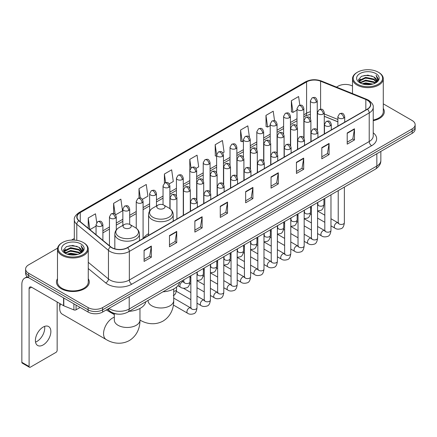 <?xml version="1.0" encoding="UTF-8"?>
<svg xmlns="http://www.w3.org/2000/svg" width="437" height="437" viewBox="0 0 437 437"><rect width="100%" height="100%" fill="white"/><g stroke="black" fill="none" stroke-linecap="round" stroke-linejoin="round"><path stroke-width="0.66" d="M148.585 233.702A18.125 10.466 0 0 0 143.587 238.28M337.872 121.83L324.276 116.335M117.985 314.121A10.259 5.921 180 0 1 110.299 311.608L107.453 309.265M57.569 248.15L28.623 264.866A10.259 5.921 0 0 0 25.614 269.055L25.614 273.524A10.259 5.921 0 0 0 28.623 277.708L88.11 312.056A10.259 5.921 0 0 0 102.619 312.056L412.146 133.351A10.259 5.921 0 0 0 415.15 129.161L415.15 126.927A10.259 5.921 0 0 1 412.146 131.116A10.259 5.921 0 0 0 415.15 126.927L415.15 124.692A10.259 5.921 0 0 0 412.146 120.508L383.282 103.842M25.614 269.055A10.259 5.921 0 0 0 28.623 273.24L88.11 307.588A10.259 5.921 0 0 0 102.619 307.588L102.619 309.822L412.146 131.116L102.619 309.822A10.259 5.921 0 0 1 88.11 309.822A10.259 5.921 0 0 0 102.619 309.822L102.619 312.056M28.623 273.24L28.623 275.474L88.11 309.822L28.623 275.474A10.259 5.921 0 0 1 25.614 271.29A10.259 5.921 0 0 0 28.623 275.474L28.623 277.708M57.482 278.74A16.415 9.477 0 0 0 56.46 282.04A16.415 9.477 0 0 0 61.267 288.737A16.415 9.477 0 0 0 79.157 290.791A16.415 9.477 0 0 0 89.29 282.04A16.415 9.477 0 0 0 88.263 278.74A16.415 9.477 0 0 1 89.29 282.04A16.415 9.477 0 0 1 79.157 290.791A16.415 9.477 0 0 1 61.267 288.737A16.415 9.477 0 0 1 56.46 282.04A16.415 9.477 0 0 1 57.482 278.74M367.288 100.193A10.941 6.32 180 0 1 370.494 104.662A10.941 6.32 180 0 1 367.288 109.124L127.402 247.621A10.941 6.32 180 0 1 110.703 246.779L79.031 220.669A10.941 6.32 180 0 1 77.054 217.042A10.941 6.32 180 0 1 80.261 212.573L306.583 81.905A10.941 6.32 180 0 1 320.6 81.2L365.829 99.483A10.941 6.32 180 0 1 367.288 100.193M367.479 100.078A11.215 6.479 0 0 0 365.982 99.352L320.753 81.069A11.215 6.479 0 0 0 306.392 81.795L80.064 212.464A11.215 6.479 0 0 0 78.807 220.756L110.479 246.872A11.215 6.479 0 0 0 127.599 247.735L367.479 109.239A11.215 6.479 0 0 0 367.479 100.078M144.09 250.248L144.09 261.419L151.344 257.229L151.344 246.058L144.09 250.248M144.09 259.436L149.678 256.208L151.317 246.43A2.737 1.579 -120 0 0 151.344 246.058M149.629 256.235L151.344 257.229M169.48 235.587L169.48 246.758L176.734 242.568L176.734 231.402L169.48 235.587M169.48 244.775L175.068 241.552L176.706 231.768A2.737 1.579 -120 0 0 176.734 231.402M175.018 241.579L176.734 242.568M194.869 220.931L194.869 232.096L202.123 227.912L202.123 216.741L194.869 220.931M194.869 230.119L200.457 226.89L202.096 217.113A2.737 1.579 -120 0 0 202.123 216.741M200.408 226.918L202.123 227.912M220.264 206.269L220.264 217.44L227.519 213.251L227.519 202.08L220.264 206.269M220.264 215.457L225.847 212.229L227.486 202.451A2.737 1.579 -120 0 0 227.519 202.08M225.798 212.262L227.519 213.251M347.218 132.974L347.218 144.144L354.473 139.955L354.473 128.784L347.218 132.974M347.218 142.162L352.806 138.933L354.44 129.155A2.737 1.579 -120 0 0 354.473 128.784M352.757 138.961L354.473 139.955M321.823 147.635L321.823 158.8L329.083 154.611L329.083 143.445L321.823 147.635M321.823 156.817L327.411 153.595L329.05 143.817A2.737 1.579 -120 0 0 329.083 143.445M327.362 153.622L329.083 154.611M296.433 162.291L296.433 173.462L303.688 169.272L303.688 158.101L296.433 162.291M296.433 171.479L302.022 168.256L303.66 158.473A2.737 1.579 -120 0 0 303.688 158.101M301.972 168.283L303.688 169.272M271.044 176.952L271.044 188.118L278.298 183.933L278.298 172.762L271.044 176.952M271.044 186.14L276.632 182.912L278.271 173.134A2.737 1.579 -120 0 0 278.298 172.762M276.583 182.939L278.298 183.933M245.654 191.608L245.654 202.779L252.908 198.589L252.908 187.424L245.654 191.608M245.654 200.796L251.242 197.573L252.876 187.795A2.737 1.579 -120 0 0 252.908 187.424M251.193 197.6L252.908 198.589M373.231 120.672A16.415 9.477 0 0 0 384.309 111.708A16.415 9.477 0 0 0 383.282 108.414A16.415 9.477 0 0 1 384.309 111.708A16.415 9.477 0 0 1 373.231 120.672M102.619 307.588L412.146 128.882A10.259 5.921 0 0 0 415.15 124.692M352.501 86.073A10.259 5.921 0 0 0 338.151 86.16L336.512 87.105M74.317 238.482L71.559 240.071M142.413 199.332L147.903 196.158L146.264 184.49L139.01 188.68L139.01 198.01M115.619 214.802L122.513 210.82L120.874 199.152L113.62 203.336L113.62 213.502M96.714 222.559L95.485 213.808L88.23 217.997L88.23 228.251M222.794 152.923L224.077 152.18L222.438 140.512L215.184 144.702L215.299 155.801M249.429 137.262L247.828 125.851L240.574 130.04L240.694 141.146M274.556 120.732L273.218 111.195L265.964 115.384L266.084 126.484M299.826 105.186L298.613 96.533L291.359 100.723L291.474 111.823M169.206 183.862L173.292 181.502L171.659 169.829L164.399 174.019L164.399 183.169M196 168.392L198.688 166.841L197.049 155.173L189.795 159.358L189.833 170.506M189.833 188.216L189.795 170.419M189.795 159.358L190.985 167.868M216.626 156.299L215.184 155.758M215.184 144.702L216.626 154.966A3.42 1.972 0 0 0 217.626 156.359A3.42 1.972 0 0 0 222.46 156.359A3.42 1.972 0 0 0 223.465 154.96C222.078 150.574 220.729 151.448 218.336 152A3.42 1.972 60 0 1 220.046 152.169A3.42 1.972 -120 0 1 222.46 156.359M240.574 130.04L242.213 141.714L243.42 141.014M242.213 141.714L240.574 141.102M265.964 115.384L267.602 127.052L270.213 125.545M267.602 127.052L265.964 126.44M291.359 100.723L292.992 112.391L297.007 110.075M292.992 112.391L291.359 111.779M164.399 174.019L165.607 182.59M139.01 188.68L140.321 198.01M113.62 203.336L115.16 214.294M89.913 229.638L96.053 226.093M88.23 217.997L89.858 229.589M357.493 84.204A14.705 8.489 0 0 0 378.289 84.204A14.705 8.489 0 0 0 378.289 72.198L378.775 72.476A15.388 8.887 0 0 1 383.282 78.764A15.388 8.887 0 0 1 373.782 86.968A15.388 8.887 0 0 1 357.013 85.046A15.388 8.887 0 0 1 352.501 78.764A15.388 8.887 0 0 1 357.013 72.476L357.493 72.198A14.705 8.489 0 0 0 357.493 84.204M373.231 120.044A15.388 8.887 0 0 0 383.282 111.708L383.282 78.764M362.131 83.806L365.682 82.893L372.876 84.051M363.147 84.112L365.682 83.593L371.821 84.308M359.93 82.653L365.682 80.102L373.935 81.845L375.268 82.948M360.274 82.954L365.682 80.801L373.935 82.544L374.897 83.281M359.443 82.189L359.635 80.337L365.682 77.311L373.935 79.053L376.197 81.621M359.367 81.85L359.635 81.036L365.682 78.01L373.935 79.752L376.038 81.954M374.809 83.352A8.549 4.938 0 0 0 376.443 80.452A8.549 4.938 0 0 0 373.935 76.961L376.437 80.621M375.875 73.596A11.286 6.517 0 0 0 359.935 73.58A11.286 6.517 0 0 0 359.864 82.779A11.286 6.517 0 0 0 359.913 82.811A11.286 6.517 0 0 0 375.924 82.779A11.286 6.517 0 0 0 375.875 73.596M373.935 76.961L367.796 75.126L361.481 76.289L358.553 79.594L360.498 83.123M375.509 83.008L378.24 79.55L378.295 78.928L376.071 75.224L377.47 79.376L374.902 83.309M378.775 72.476L378.289 72.198A14.705 8.489 0 0 0 357.493 72.198M376.071 75.224L378.289 79.07M361.333 76.36L365.201 75.404L372.127 76.027M358.668 80.856L359.93 79.862M362.705 78.682L365.201 78.201L371.882 78.747M362.705 81.473L365.201 80.992L371.882 81.539M363.218 84.133L365.201 83.784L371.811 84.314M358.597 80.577L360.667 79.108M359.695 82.456L360.667 81.899M157.992 208.433A4.102 2.371 0 0 0 163.799 208.433A4.102 2.371 0 0 0 163.799 205.084L168.895 208.023A11.307 6.528 0 0 1 168.895 217.26A11.307 6.528 0 0 1 152.901 217.26A11.307 6.528 0 0 1 152.901 208.023C150.115 209.678 148.673 211.874 148.585 214.616A12.312 7.107 0 0 0 152.191 219.642A12.312 7.107 0 0 0 165.607 221.182A12.312 7.107 0 0 0 173.205 214.616C173.118 211.874 171.675 209.678 168.895 208.023L163.799 205.084A4.102 2.371 0 0 0 157.992 205.084A4.102 2.371 0 0 0 157.992 208.433M162.935 291.829A18.807 10.859 0 0 0 179.596 282.215M60.404 303.879A12.826 7.402 120 0 0 59.694 308.358L59.694 305.561A9.406 5.43 -60 0 1 59.896 303.584M59.694 308.358A12.826 7.402 120 0 0 62.349 314.225L106.218 339.554A12.826 7.402 -60 0 1 104.252 329.274A12.826 7.402 -60 0 1 112.631 317.978A12.826 7.402 -60 0 1 114.314 317.186M124.234 227.923A4.102 2.371 0 0 0 130.04 227.923A4.102 2.371 0 0 0 130.04 224.574L135.137 227.513A11.307 6.528 0 0 1 135.137 236.75A11.307 6.528 0 0 1 119.143 236.75A11.307 6.528 0 0 1 119.143 227.513C116.357 229.168 114.915 231.364 114.827 234.106A12.312 7.107 0 0 0 118.432 239.132A12.312 7.107 0 0 0 131.848 240.672A12.312 7.107 0 0 0 139.447 234.106C139.359 231.364 137.923 229.168 135.137 227.513L130.04 224.574A4.102 2.371 0 0 0 124.234 224.574A4.102 2.371 0 0 0 124.234 227.923M129.177 311.319A18.807 10.859 0 0 0 145.838 301.699M44.59 326.395A10.941 6.32 -60 0 1 36.992 341.406A10.941 6.32 -60 0 1 35.534 342.089M43.132 344.946A10.941 6.32 120 0 0 50.277 335.305A10.941 6.32 120 0 0 48.6 326.537A10.941 6.32 120 0 0 43.132 327.078A10.941 6.32 120 0 0 35.981 336.719A10.941 6.32 120 0 0 37.658 345.492A10.941 6.32 120 0 0 43.132 344.946M76.076 305.108L76.076 309.784L80.129 307.446M28.503 277.642A13.678 7.899 -120 0 0 24.685 278.151A13.678 7.899 -120 0 0 21.85 284.411L21.85 362.317L29.104 366.506L29.104 288.6A3.42 1.972 60 0 1 29.814 287.033A3.42 1.972 60 0 1 31.524 287.202L63.578 305.709L63.578 297.892M29.104 366.506A1.71 0.989 120 0 0 29.459 367.288L22.205 363.098A1.71 0.989 -60 0 1 21.85 362.317M29.459 367.288A1.71 0.989 120 0 0 30.311 367.2L55.947 352.402A1.71 0.989 120 0 0 57.154 350.31L57.154 302M76.076 309.784A1.71 0.989 180 0 1 73.886 309.899L63.807 305.824A1.71 0.989 180 0 1 63.578 305.709M62.475 254.536A14.705 8.489 0 0 0 83.27 254.536A14.705 8.489 0 0 0 83.27 242.53A14.705 8.489 0 0 0 83.27 242.524L83.757 242.808A15.388 8.887 0 0 1 88.263 249.09A15.388 8.887 0 0 1 78.764 257.295A15.388 8.887 0 0 1 61.994 255.372A15.388 8.887 0 0 1 57.482 249.09A15.388 8.887 0 0 1 61.994 242.808L62.475 242.53A14.705 8.489 0 0 0 62.475 254.536M57.482 249.09L57.482 282.04A15.388 8.887 0 0 0 61.994 288.322A15.388 8.887 0 0 0 78.764 290.244A15.388 8.887 0 0 0 88.263 282.04L88.263 249.09M67.112 254.132L70.663 253.225L77.857 254.378M68.128 254.443L70.663 253.919L76.803 254.64L70.182 254.11L68.199 254.46M64.911 252.985L70.663 250.434L78.917 252.176L80.25 253.274M65.255 253.285L70.663 251.128L78.917 252.87L79.878 253.607M64.425 252.515L64.616 250.663L70.663 247.637L78.917 249.38L81.178 251.947M64.348 252.176L64.616 251.362L70.663 248.336L78.917 250.079L81.02 252.28M79.791 253.678A8.549 4.938 0 0 0 81.424 250.778A8.549 4.938 0 0 0 78.917 247.287L81.419 250.947M80.856 243.922A11.286 6.517 0 0 0 64.916 243.906A11.286 6.517 0 0 0 64.845 253.11A11.286 6.517 0 0 0 64.894 253.138A11.286 6.517 0 0 0 80.905 253.11A11.286 6.517 0 0 0 80.856 243.922M78.917 247.287L72.777 245.452L66.462 246.615L63.54 249.92L65.479 253.449M80.495 253.334L83.221 249.877L83.276 249.259L81.053 245.55L82.451 249.702L79.884 253.635M83.757 242.808L83.27 242.53A14.705 8.489 0 0 0 62.475 242.53M81.053 245.55L83.27 249.396M66.315 246.687L70.182 245.736L77.109 246.353M63.649 251.182L64.911 250.193M67.686 249.008L70.182 248.527L76.863 249.074M67.686 251.805L70.182 251.319L76.863 251.865M63.578 250.909L65.648 249.434M64.676 252.783L65.648 252.225M108.955 308.396A13.678 7.899 0 0 0 109.873 308.981A13.678 7.899 0 0 0 129.215 308.981L376.841 166.022A13.678 7.899 0 0 0 380.846 160.434C380.944 163.831 379.141 166.737 375.421 169.152L127.801 312.116A6.839 3.949 60 0 0 129.215 308.981L129.215 296.696M376.841 153.731L376.841 166.022A6.839 3.949 60 0 1 375.421 169.152M108.398 308.719A6.839 4.572 129.5 0 0 109.589 310.942L107.513 309.227M412.146 133.351L412.146 128.882M88.11 312.056L88.11 307.588M373.231 132.804A17.098 9.871 180 0 1 371.641 145.707L131.755 284.203A3.42 1.972 60 0 1 129.336 280.013L369.221 141.517A13.678 7.899 0 0 0 373.231 135.934L373.231 107.338A13.678 7.899 180 0 1 369.221 112.926A3.42 1.972 -120 0 0 367.479 109.239M131.755 284.203A17.098 9.871 180 0 1 107.573 284.203A17.098 9.871 180 0 1 105.661 282.881L88.263 268.542M110.479 246.872A3.42 2.289 129.5 0 0 108.458 250.368L108.458 278.959A13.678 7.899 0 0 0 109.993 280.013A13.678 7.899 0 0 0 129.336 280.013L129.336 251.422A13.678 7.899 180 0 1 108.458 250.368L76.792 224.252A13.678 7.899 180 0 1 74.317 219.724L74.317 240.082M373.231 107.338C373.684 105.202 372.111 102.821 368.517 100.188L366.714 99.319A3.42 1.601 112 0 0 365.982 99.352M366.714 99.319L321.485 81.031C315.82 79.026 310.445 79.321 305.354 81.905A3.42 1.972 60 0 1 306.392 81.795M80.064 212.464A3.42 1.972 -120 0 0 79.031 212.573C75.481 215.124 73.908 217.506 74.317 219.724M78.807 220.756A3.42 2.289 129.5 0 0 76.792 224.252L76.792 240.345M321.485 81.031A3.42 1.601 112 0 0 320.753 81.069M127.599 247.735A3.42 1.972 60 0 1 129.336 251.422L369.221 112.926L369.221 141.517A3.42 1.972 60 0 0 371.641 145.707M88.263 262.304L108.458 278.959A3.42 2.289 -50.5 0 1 105.661 282.881M80.261 212.573L80.261 221.679M365.829 99.483L365.829 109.971M320.6 81.2L320.6 109.206M337.872 119.454L324.276 113.959M317.59 111.621A10.941 6.32 0 0 0 317.24 111.561M310.401 111.752A10.941 6.32 0 0 0 306.583 113.183L303.846 114.762M306.583 81.905L306.583 113.183A6.156 3.556 60 0 1 305.31 116.002L303.846 116.843M297.007 118.711L290.447 122.497M283.608 126.446L277.053 130.231M270.213 134.181L263.653 137.966M256.814 141.916L250.259 145.701M243.42 149.651L236.859 153.436M230.02 157.386L223.465 161.171M216.626 165.12L210.066 168.906M203.227 172.85L196.672 176.635M189.833 180.585L183.272 184.37M176.433 188.32L169.878 192.105M163.039 196.055L156.479 199.84M149.64 203.789L143.085 207.575M136.246 211.524L129.685 215.31M122.846 219.259L116.291 223.045M109.452 226.994L102.892 230.78M245.654 191.963L252.876 187.795M271.044 177.307L278.271 173.134M296.433 162.646L303.66 158.473M321.823 147.985L329.05 143.817M347.218 133.329L354.44 129.155M220.264 206.625L227.486 202.451M194.869 221.28L202.096 217.113M169.48 235.942L176.706 231.768M144.09 250.603L151.317 246.43M173.718 288.977L173.718 300.58A12.826 7.402 180 0 1 169.966 305.813A12.826 7.402 180 0 1 151.825 305.813A12.826 7.402 180 0 1 148.072 300.58L148.099 301.082M139.977 320.064A12.826 7.402 -60 0 1 139.96 320.053L139.977 320.064C145.466 323.435 154.365 325.805 163.056 321.08C171.501 315.913 173.893 307.02 173.718 300.58M139.96 308.467L139.96 320.07A12.826 7.402 180 0 1 136.207 325.303A12.826 7.402 180 0 1 118.072 325.303A12.826 7.402 180 0 1 114.314 320.07L114.341 320.572M343.711 118.077A3.42 1.972 0 0 0 344.711 116.679C343.324 112.293 341.974 113.167 339.582 113.718A3.42 1.972 60 0 1 341.292 113.888A3.42 1.972 -120 0 1 343.711 118.077A3.42 1.972 0 0 1 338.872 118.077A3.42 1.972 0 0 1 337.872 116.679L339.582 113.718M330.973 225.858L334.917 228.136A3.075 1.775 -60 0 1 334.447 225.667A3.075 1.775 -60 0 1 336.457 222.957A3.075 1.775 -60 0 1 336.594 222.881A3.075 1.775 -60 0 1 337.992 222.804L330.973 218.746M338.391 223.11L338.118 223.34L338.216 222.673A3.075 1.775 -0 0 0 339.117 223.93A3.075 1.775 -0 0 0 343.329 224.006A3.075 1.775 -0 0 0 344.372 222.673C343.946 226.251 342.843 228.245 341.051 228.666C338.478 229.447 336.435 229.272 334.917 228.136M330.312 125.812A3.42 1.972 0 0 0 331.317 124.414C329.93 120.028 328.58 120.902 326.188 121.453A3.42 1.972 60 0 1 327.897 121.623A3.42 1.972 -120 0 1 330.312 125.812A3.42 1.972 0 0 1 325.478 125.812A3.42 1.972 0 0 1 324.478 124.414L326.188 121.453M317.579 233.593L321.523 235.865A3.075 1.775 -60 0 1 321.048 233.402A3.075 1.775 -60 0 1 323.058 230.687A3.075 1.775 -60 0 1 323.194 230.616A3.075 1.775 -60 0 1 324.598 230.539L317.579 226.481M324.991 230.845L324.718 231.075L324.817 230.408A3.075 1.775 -0 0 0 325.718 231.665A3.075 1.775 -0 0 0 329.93 231.741A3.075 1.775 -0 0 0 330.973 230.408C330.552 233.986 329.443 235.98 327.652 236.401C325.079 237.182 323.036 237.001 321.523 235.865M316.918 133.547A3.42 1.972 0 0 0 317.918 132.149C316.53 127.762 315.181 128.636 312.788 129.188A3.42 1.972 60 0 1 314.498 129.357A3.42 1.972 -120 0 1 316.918 133.547A3.42 1.972 0 0 1 312.078 133.547A3.42 1.972 0 0 1 311.078 132.149L312.788 129.188M304.179 241.328L308.123 243.6A3.075 1.775 -60 0 1 307.653 241.137A3.075 1.775 -60 0 1 309.664 238.422A3.075 1.775 -60 0 1 309.8 238.351A3.075 1.775 -60 0 1 311.199 238.269L304.179 234.216M311.597 238.58L311.324 238.81L311.423 238.143A3.075 1.775 -0 0 0 312.324 239.4A3.075 1.775 -0 0 0 316.535 239.476A3.075 1.775 -0 0 0 317.579 238.143C317.153 241.721 316.049 243.715 314.258 244.136C311.685 244.917 309.642 244.736 308.123 243.6M303.518 141.282A3.42 1.972 0 0 0 304.523 139.884C303.136 135.497 301.787 136.371 299.394 136.923A3.42 1.972 60 0 1 301.104 137.092A3.42 1.972 -120 0 1 303.518 141.282A3.42 1.972 0 0 1 298.684 141.282A3.42 1.972 0 0 1 297.684 139.884L299.394 136.923M290.785 249.063L294.729 251.335A3.075 1.775 -60 0 1 294.254 248.872A3.075 1.775 -60 0 1 296.264 246.157A3.075 1.775 -60 0 1 296.401 246.086A3.075 1.775 -60 0 1 297.805 246.004L290.785 241.951M298.198 246.315L297.925 246.544L298.023 245.878A3.075 1.775 -0 0 0 298.924 247.134A3.075 1.775 -0 0 0 303.136 247.211A3.075 1.775 -0 0 0 304.179 245.878C303.759 249.451 302.65 251.45 300.858 251.87C298.285 252.652 296.242 252.471 294.729 251.335M290.124 149.017A3.42 1.972 0 0 0 291.124 147.619C289.736 143.232 288.387 144.106 285.995 144.658A3.42 1.972 60 0 1 287.704 144.827A3.42 1.972 -120 0 1 290.124 149.017A3.42 1.972 0 0 1 285.285 149.017A3.42 1.972 0 0 1 284.285 147.619L285.995 144.658M277.386 256.792L281.33 259.07A3.075 1.775 -60 0 1 280.86 256.606A3.075 1.775 -60 0 1 282.87 253.892A3.075 1.775 -60 0 1 283.007 253.821A3.075 1.775 -60 0 1 284.411 253.739L277.386 249.685M284.804 254.05L284.531 254.279L284.629 253.613A3.075 1.775 -0 0 0 285.53 254.869A3.075 1.775 -0 0 0 289.742 254.946A3.075 1.775 -0 0 0 290.785 253.613C290.359 257.185 289.256 259.185 287.464 259.605C284.891 260.386 282.848 260.206 281.33 259.07M276.725 156.746A3.42 1.972 0 0 0 277.73 155.353C276.342 150.967 274.993 151.841 272.601 152.393A3.42 1.972 60 0 1 274.31 152.562A3.42 1.972 -120 0 1 276.725 156.746A3.42 1.972 0 0 1 271.89 156.746A3.42 1.972 0 0 1 270.891 155.353L272.601 152.393M263.992 264.527L267.936 266.805A3.075 1.775 -60 0 1 267.46 264.341A3.075 1.775 -60 0 1 269.471 261.626A3.075 1.775 -60 0 1 269.607 261.555A3.075 1.775 -60 0 1 271.011 261.473L263.992 257.42M271.41 261.785L271.131 262.014L271.23 261.348A3.075 1.775 -0 0 0 272.131 262.604A3.075 1.775 -0 0 0 276.342 262.681A3.075 1.775 -0 0 0 277.386 261.348C276.965 264.92 275.856 266.92 274.065 267.335C271.492 268.121 269.449 267.941 267.936 266.805M263.331 164.481A3.42 1.972 0 0 0 264.33 163.088C262.943 158.702 261.594 159.576 259.201 160.128A3.42 1.972 60 0 1 260.911 160.297A3.42 1.972 -120 0 1 263.331 164.481A3.42 1.972 0 0 1 258.491 164.481A3.42 1.972 0 0 1 257.491 163.088L259.201 160.128M250.592 272.262L254.536 274.54A3.075 1.775 -60 0 1 254.066 272.076A3.075 1.775 -60 0 1 256.077 269.361A3.075 1.775 -60 0 1 256.213 269.29A3.075 1.775 -60 0 1 257.617 269.208L250.592 265.155M258.01 269.52L257.737 269.749L257.835 269.083A3.075 1.775 -0 0 0 258.737 270.339A3.075 1.775 -0 0 0 262.948 270.416A3.075 1.775 -0 0 0 263.992 269.083C263.566 272.655 262.462 274.654 260.671 275.07C258.098 275.856 256.055 275.676 254.536 274.54M249.931 172.216A3.42 1.972 0 0 0 250.936 170.823C249.549 166.437 248.2 167.311 245.807 167.863A3.42 1.972 60 0 1 247.517 168.032A3.42 1.972 -120 0 1 249.931 172.216A3.42 1.972 0 0 1 245.097 172.216A3.42 1.972 0 0 1 244.097 170.823L245.807 167.863M237.198 279.997L241.142 282.275A3.075 1.775 -60 0 1 240.667 279.811A3.075 1.775 -60 0 1 242.677 277.096A3.075 1.775 -60 0 1 242.814 277.025A3.075 1.775 -60 0 1 244.217 276.943L237.198 272.89M244.616 277.255L244.338 277.484L244.436 276.818A3.075 1.775 -0 0 0 245.337 278.074A3.075 1.775 -0 0 0 249.549 278.151A3.075 1.775 -0 0 0 250.592 276.818C250.172 280.39 249.063 282.389 247.271 282.805C244.698 283.586 242.655 283.411 241.142 282.275M236.537 179.951A3.42 1.972 0 0 0 237.537 178.558C236.149 174.172 234.8 175.046 232.408 175.592A3.42 1.972 60 0 1 234.117 175.761A3.42 1.972 -120 0 1 236.537 179.951A3.42 1.972 0 0 1 231.697 179.951A3.42 1.972 0 0 1 230.698 178.558L232.408 175.592M223.799 287.732L227.743 290.01A3.075 1.775 -60 0 1 227.273 287.546A3.075 1.775 -60 0 1 229.283 284.831A3.075 1.775 -60 0 1 229.42 284.755A3.075 1.775 -60 0 1 230.823 284.678L223.799 280.625M231.217 284.99L230.944 285.219L231.042 284.553A3.075 1.775 -0 0 0 231.943 285.809A3.075 1.775 -0 0 0 236.155 285.885A3.075 1.775 -0 0 0 237.198 284.553C236.772 288.125 235.669 290.124 233.877 290.539C231.304 291.321 229.261 291.146 227.743 290.01M223.138 187.686A3.42 1.972 0 0 0 224.143 186.293C222.755 181.907 221.406 182.775 219.013 183.327A3.42 1.972 60 0 1 220.723 183.496A3.42 1.972 -120 0 1 223.138 187.686A3.42 1.972 0 0 1 218.303 187.686A3.42 1.972 0 0 1 217.304 186.293L219.013 183.327M210.405 295.467L214.349 297.744A3.075 1.775 -60 0 1 213.873 295.275A3.075 1.775 -60 0 1 215.883 292.566A3.075 1.775 -60 0 1 216.02 292.49A3.075 1.775 -60 0 1 217.424 292.413L210.405 288.36M217.823 292.724L217.544 292.948L217.642 292.287A3.075 1.775 -0 0 0 218.544 293.544A3.075 1.775 -0 0 0 222.755 293.62A3.075 1.775 -0 0 0 223.799 292.287C223.378 295.86 222.269 297.859 220.477 298.274C217.905 299.055 215.862 298.881 214.349 297.744M209.744 195.421A3.42 1.972 0 0 0 210.743 194.028C209.356 189.636 208.007 190.51 205.614 191.062A3.42 1.972 60 0 1 207.324 191.231A3.42 1.972 -120 0 1 209.744 195.421A3.42 1.972 0 0 1 204.909 195.421A3.42 1.972 0 0 1 203.904 194.028L205.614 191.062M197.005 303.202L200.949 305.479A3.075 1.775 -60 0 1 200.479 303.01A3.075 1.775 -60 0 1 202.489 300.301A3.075 1.775 -60 0 1 202.626 300.224A3.075 1.775 -60 0 1 204.03 300.148L197.005 296.095M204.423 300.459L204.15 300.683L204.248 300.022A3.075 1.775 -0 0 0 205.15 301.279A3.075 1.775 -0 0 0 209.361 301.355A3.075 1.775 -0 0 0 210.405 300.022C209.978 303.595 208.875 305.589 207.083 306.009C204.511 306.79 202.468 306.616 200.949 305.479M196.344 203.156A3.42 1.972 0 0 0 197.349 201.757C195.962 197.371 194.612 198.245 192.22 198.797A3.42 1.972 60 0 1 193.93 198.966A3.42 1.972 -120 0 1 196.344 203.156A3.42 1.972 0 0 1 191.51 203.156A3.42 1.972 0 0 1 190.51 201.757L192.22 198.797M173.396 305.037L187.555 313.214A3.075 1.775 -60 0 1 187.08 310.745A3.075 1.775 -60 0 1 189.09 308.036A3.075 1.775 -60 0 1 189.226 307.959A3.075 1.775 -60 0 1 190.63 307.883L173.718 298.121M191.029 308.194L190.75 308.418L190.849 307.757A3.075 1.775 -0 0 0 191.75 309.014A3.075 1.775 -0 0 0 195.962 309.09A3.075 1.775 -0 0 0 197.005 307.757C196.584 311.33 195.476 313.324 193.684 313.744C191.111 314.525 189.068 314.35 187.555 313.214M323.276 114.013A3.42 1.972 0 0 0 324.276 112.615C322.888 108.229 321.539 109.103 319.147 109.654A3.42 1.972 60 0 1 320.856 109.824A3.42 1.972 -120 0 1 323.276 114.013A3.42 1.972 0 0 1 318.442 114.013A3.42 1.972 0 0 1 317.437 112.615L319.147 109.654M317.956 204.866L317.683 205.095L317.781 204.429A3.075 1.775 -0 0 0 318.682 205.685A3.075 1.775 -0 0 0 322.894 205.761A3.075 1.775 -0 0 0 323.937 204.429C323.517 208.001 322.408 210 320.616 210.416L317.579 210.929M309.882 121.748A3.42 1.972 0 0 0 310.882 120.35C309.494 115.963 308.145 116.837 305.753 117.389A3.42 1.972 60 0 1 307.462 117.558A3.42 1.972 -120 0 1 309.882 121.748A3.42 1.972 0 0 1 305.042 121.748A3.42 1.972 0 0 1 304.043 120.35L305.753 117.389M304.562 212.601L304.283 212.824L304.381 212.163A3.075 1.775 -0 0 0 305.283 213.42A3.075 1.775 -0 0 0 309.5 213.496A3.075 1.775 -0 0 0 310.538 212.163C310.117 215.736 309.014 217.735 307.216 218.15L304.179 218.664M296.483 129.483A3.42 1.972 0 0 0 297.482 128.085C296.095 123.698 294.746 124.572 292.353 125.124A3.42 1.972 60 0 1 294.063 125.293A3.42 1.972 -120 0 1 296.483 129.483A3.42 1.972 0 0 1 291.648 129.483A3.42 1.972 0 0 1 290.643 128.085L292.353 125.124M291.162 220.335L290.889 220.559L290.987 219.898A3.075 1.775 -0 0 0 291.889 221.155A3.075 1.775 -0 0 0 296.1 221.231A3.075 1.775 -0 0 0 297.144 219.898C296.723 223.471 295.614 225.465 293.822 225.885L290.785 226.399M283.089 137.218A3.42 1.972 0 0 0 284.088 135.82C282.701 131.433 281.352 132.307 278.959 132.859A3.42 1.972 60 0 1 280.669 133.028A3.42 1.972 -120 0 1 283.089 137.218A3.42 1.972 0 0 1 278.249 137.218A3.42 1.972 0 0 1 277.249 135.82L278.959 132.859M277.768 228.07L277.49 228.294L277.588 227.633A3.075 1.775 -0 0 0 278.495 228.89A3.075 1.775 -0 0 0 282.706 228.966A3.075 1.775 -0 0 0 283.744 227.633C283.323 231.206 282.22 233.2 280.423 233.62L277.386 234.128M269.689 144.953A3.42 1.972 0 0 0 270.689 143.555C269.301 139.168 267.952 140.042 265.559 140.594A3.42 1.972 60 0 1 267.269 140.763A3.42 1.972 -120 0 1 269.689 144.953A3.42 1.972 0 0 1 264.855 144.953A3.42 1.972 0 0 1 263.85 143.555L265.559 140.594M264.369 235.805L264.095 236.029L264.194 235.368A3.075 1.775 -0 0 0 265.095 236.625A3.075 1.775 -0 0 0 269.307 236.701A3.075 1.775 -0 0 0 270.35 235.368C269.929 238.941 268.821 240.934 267.029 241.355L263.992 241.863M256.295 152.688A3.42 1.972 0 0 0 257.295 151.289C255.907 146.903 254.558 147.777 252.165 148.329A3.42 1.972 60 0 1 253.875 148.498A3.42 1.972 -120 0 1 256.295 152.688A3.42 1.972 0 0 1 251.455 152.688A3.42 1.972 0 0 1 250.456 151.289L252.165 148.329M250.975 243.54L250.696 243.764L250.794 243.103A3.075 1.775 -0 0 0 251.701 244.359A3.075 1.775 -0 0 0 255.913 244.436A3.075 1.775 -0 0 0 256.951 243.103C256.53 246.676 255.427 248.669 253.635 249.09L250.592 249.598M242.896 160.423A3.42 1.972 0 0 0 243.901 159.024C242.508 154.638 241.158 155.512 238.766 156.064A3.42 1.972 60 0 1 240.476 156.233A3.42 1.972 -120 0 1 242.896 160.423A3.42 1.972 0 0 1 238.061 160.423A3.42 1.972 0 0 1 237.056 159.024L238.766 156.064M237.575 251.27L237.302 251.499L237.4 250.833A3.075 1.775 -0 0 0 238.302 252.089A3.075 1.775 -0 0 0 242.513 252.165A3.075 1.775 -0 0 0 243.556 250.833C243.136 254.41 242.027 256.404 240.235 256.825L237.198 257.333M229.501 168.158A3.42 1.972 0 0 0 230.501 166.759C229.114 162.373 227.764 163.247 225.372 163.799A3.42 1.972 60 0 1 227.082 163.968A3.42 1.972 -120 0 1 229.501 168.158A3.42 1.972 0 0 1 224.662 168.158A3.42 1.972 0 0 1 223.662 166.759L225.372 163.799M224.181 259.004L223.902 259.234L224.006 258.567A3.075 1.775 -0 0 0 224.908 259.824A3.075 1.775 -0 0 0 229.119 259.9A3.075 1.775 -0 0 0 230.157 258.567C229.736 262.145 228.633 264.139 226.841 264.56L223.799 265.068M216.102 175.887A3.42 1.972 0 0 0 217.107 174.494C215.714 170.108 214.37 170.982 211.972 171.533A3.42 1.972 60 0 1 213.682 171.703A3.42 1.972 -120 0 1 216.102 175.887A3.42 1.972 0 0 1 211.268 175.887A3.42 1.972 0 0 1 210.263 174.494L211.972 171.533M210.781 266.739L210.508 266.969L210.607 266.302A3.075 1.775 -0 0 0 211.508 267.559A3.075 1.775 -0 0 0 215.72 267.635A3.075 1.775 -0 0 0 216.763 266.302C216.342 269.88 215.233 271.874 213.442 272.295L210.405 272.803M202.708 183.622A3.42 1.972 0 0 0 203.708 182.229C202.32 177.843 200.971 178.717 198.578 179.268A3.42 1.972 60 0 1 200.288 179.438A3.42 1.972 -120 0 1 202.708 183.622A3.42 1.972 0 0 1 197.868 183.622A3.42 1.972 0 0 1 196.868 182.229L198.578 179.268M197.387 274.474L197.109 274.704L197.213 274.037A3.075 1.775 -0 0 0 198.114 275.294A3.075 1.775 -0 0 0 202.326 275.37A3.075 1.775 -0 0 0 203.363 274.037C202.943 277.615 201.839 279.609 200.048 280.03L197.005 280.538M189.308 191.357A3.42 1.972 0 0 0 190.314 189.964C188.921 185.578 187.577 186.452 185.179 187.003A3.42 1.972 60 0 1 186.889 187.173A3.42 1.972 -120 0 1 189.308 191.357A3.42 1.972 0 0 1 184.474 191.357A3.42 1.972 0 0 1 183.469 189.964L185.179 187.003M183.988 282.209L183.715 282.439L183.813 281.772A3.075 1.775 -0 0 0 184.714 283.029A3.075 1.775 -0 0 0 188.926 283.105A3.075 1.775 -0 0 0 189.969 281.772C189.549 285.35 188.44 287.344 186.648 287.764C184.075 288.546 182.032 288.365 180.514 287.229A3.075 1.775 -60 0 1 179.88 285.82A3.075 1.775 -60 0 1 182.191 281.98A3.075 1.775 -60 0 1 183.595 281.898L181.863 280.904M175.914 199.092A3.42 1.972 0 0 0 176.914 197.699C175.527 193.312 174.177 194.186 171.785 194.738A3.42 1.972 60 0 1 173.494 194.907A3.42 1.972 -120 0 1 175.914 199.092A3.42 1.972 0 0 1 171.075 199.092A3.42 1.972 0 0 1 170.075 197.699L171.785 194.738M173.718 291.282A3.075 1.775 -0 0 0 175.532 290.84A3.075 1.775 -0 0 0 176.57 289.507C176.149 293.08 175.046 295.079 173.254 295.499M316.241 102.214A3.42 1.972 0 0 0 317.24 100.821C315.853 96.435 314.503 97.309 312.111 97.861A3.42 1.972 60 0 1 313.821 98.03A3.42 1.972 -120 0 1 316.241 102.214A3.42 1.972 0 0 1 311.406 102.214A3.42 1.972 0 0 1 310.401 100.821L312.111 97.861M302.841 109.949A3.42 1.972 0 0 0 303.846 108.556C302.459 104.17 301.109 105.044 298.717 105.596A3.42 1.972 60 0 1 300.427 105.765A3.42 1.972 -120 0 1 302.841 109.949A3.42 1.972 0 0 1 298.007 109.949A3.42 1.972 0 0 1 297.007 108.556L298.717 105.596M289.447 117.684A3.42 1.972 0 0 0 290.447 116.291C289.059 111.905 287.71 112.779 285.317 113.325A3.42 1.972 60 0 1 287.027 113.494A3.42 1.972 -120 0 1 289.447 117.684A3.42 1.972 0 0 1 284.613 117.684A3.42 1.972 0 0 1 283.608 116.291L285.317 113.325M276.047 125.419A3.42 1.972 0 0 0 277.053 124.026C275.665 119.64 274.316 120.508 271.923 121.06A3.42 1.972 60 0 1 273.633 121.229A3.42 1.972 -120 0 1 276.047 125.419A3.42 1.972 0 0 1 271.213 125.419A3.42 1.972 0 0 1 270.213 124.026L271.923 121.06M262.653 133.154A3.42 1.972 0 0 0 263.653 131.755C262.266 127.369 260.916 128.243 258.524 128.795A3.42 1.972 60 0 1 260.233 128.964A3.42 1.972 -120 0 1 262.653 133.154A3.42 1.972 0 0 1 257.819 133.154A3.42 1.972 0 0 1 256.814 131.755L258.524 128.795M249.254 140.889A3.42 1.972 0 0 0 250.259 139.49C248.872 135.104 247.522 135.978 245.13 136.53A3.42 1.972 60 0 1 246.839 136.699A3.42 1.972 -120 0 1 249.254 140.889A3.42 1.972 0 0 1 244.42 140.889A3.42 1.972 0 0 1 243.42 139.49L245.13 136.53M235.86 148.624A3.42 1.972 0 0 0 236.859 147.225C235.472 142.839 234.123 143.713 231.73 144.265A3.42 1.972 60 0 1 233.44 144.434A3.42 1.972 -120 0 1 235.86 148.624A3.42 1.972 0 0 1 231.026 148.624A3.42 1.972 0 0 1 230.02 147.225L231.73 144.265M209.066 164.093A3.42 1.972 0 0 0 210.066 162.695C208.678 158.309 207.329 159.183 204.937 159.734A3.42 1.972 60 0 1 206.646 159.904A3.42 1.972 -120 0 1 209.066 164.093A3.42 1.972 0 0 1 204.232 164.093A3.42 1.972 0 0 1 203.227 162.695L204.937 159.734M195.667 171.828A3.42 1.972 0 0 0 196.672 170.43C195.284 166.044 193.935 166.918 191.543 167.469A3.42 1.972 60 0 1 193.252 167.639A3.42 1.972 -120 0 1 195.667 171.828A3.42 1.972 0 0 1 190.832 171.828A3.42 1.972 0 0 1 189.833 170.43L191.543 167.469M182.273 179.563A3.42 1.972 0 0 0 183.272 178.165C181.885 173.779 180.536 174.653 178.143 175.204A3.42 1.972 60 0 1 179.853 175.374A3.42 1.972 -120 0 1 182.273 179.563A3.42 1.972 0 0 1 177.438 179.563A3.42 1.972 0 0 1 176.433 178.165L178.143 175.204M168.873 187.298A3.42 1.972 0 0 0 169.878 185.9C168.491 181.513 167.142 182.387 164.749 182.939A3.42 1.972 60 0 1 166.459 183.108A3.42 1.972 -120 0 1 168.873 187.298A3.42 1.972 0 0 1 164.039 187.298A3.42 1.972 0 0 1 163.039 185.9L164.749 182.939M155.479 195.033A3.42 1.972 0 0 0 156.479 193.635C155.091 189.248 153.742 190.122 151.349 190.674A3.42 1.972 60 0 1 153.059 190.843A3.42 1.972 -120 0 1 155.479 195.033A3.42 1.972 0 0 1 150.645 195.033A3.42 1.972 0 0 1 149.64 193.635L151.349 190.674M142.08 202.763A3.42 1.972 0 0 0 143.085 201.37C141.697 196.983 140.348 197.857 137.955 198.409A3.42 1.972 60 0 1 139.665 198.578A3.42 1.972 -120 0 1 142.08 202.763A3.42 1.972 0 0 1 137.245 202.763A3.42 1.972 0 0 1 136.246 201.37L137.955 198.409M128.686 210.497A3.42 1.972 0 0 0 129.685 209.105C128.298 204.718 126.949 205.592 124.556 206.144A3.42 1.972 60 0 1 126.266 206.313A3.42 1.972 -120 0 1 128.686 210.497A3.42 1.972 0 0 1 123.851 210.497A3.42 1.972 0 0 1 122.846 209.105L124.556 206.144M115.286 218.232A3.42 1.972 0 0 0 116.291 216.839C114.904 212.453 113.554 213.327 111.162 213.879A3.42 1.972 60 0 1 112.872 214.048A3.42 1.972 -120 0 1 115.286 218.232A3.42 1.972 0 0 1 110.452 218.232A3.42 1.972 0 0 1 109.452 216.839L111.162 213.879M101.892 225.967A3.42 1.972 0 0 0 102.892 224.574C101.504 220.188 100.155 221.062 97.762 221.614A3.42 1.972 60 0 1 99.472 221.783A3.42 1.972 -120 0 1 101.892 225.967A3.42 1.972 0 0 1 97.058 225.967A3.42 1.972 0 0 1 96.053 224.574L97.762 221.614M29.104 288.6L31.524 287.202M63.807 298.023L63.807 305.824M73.886 309.899L73.886 303.846M127.801 312.116C122.294 314.88 116.794 314.88 111.288 312.116L109.589 310.942M380.846 160.434L380.846 151.421M305.354 81.905L79.031 212.573M310.401 114.27L305.31 116.002M297.007 120.792L290.447 124.578M283.608 128.527L277.053 132.313M270.213 136.262L263.653 140.048M256.814 143.997L250.259 147.782M243.42 151.732L236.859 155.517M230.02 159.467L223.465 163.252M216.626 167.202L210.066 170.987M203.227 174.937L196.672 178.722M189.833 182.671L183.272 186.457M176.433 190.401L169.878 194.186M163.039 198.136L156.479 201.921M149.64 205.871L143.085 209.656M136.246 213.606L129.685 217.391M122.846 221.34L116.291 225.126M109.452 229.075L102.892 232.861M337.872 121.759L324.276 116.264M359.345 82.069L359.345 81.501M352.501 93.573L352.501 78.764M173.205 221.177L173.205 214.616M148.585 235.396L148.585 214.616M157.992 205.084L152.901 208.023M139.96 320.07C140.135 326.51 137.742 335.403 129.303 340.57C120.607 345.296 111.708 342.925 106.218 339.554M139.447 240.667L139.447 234.106M114.827 248.822L114.827 234.106M124.234 224.574L119.143 227.513M114.314 314.613L106.251 309.959M114.314 313.569L114.314 320.07M338.62 223.05L337.992 222.804M344.372 187.08L344.372 222.673M344.711 122.163L344.711 116.679M324.817 222.302L317.579 218.123M311.423 214.567L310.357 213.955M338.216 190.636L338.216 222.673M337.872 126.107L337.872 116.679M324.817 215.195L317.579 211.016M325.221 230.785L324.598 230.539M330.973 194.815L330.973 230.408M331.317 129.893L331.317 124.414M311.423 230.037L304.179 225.858M298.023 222.302L296.958 221.69M324.817 198.365L324.817 230.408M324.478 133.842L324.478 124.414M311.423 222.93L304.179 218.746M311.827 238.52L311.199 238.269M317.579 202.55L317.579 238.143M317.918 137.628L317.918 132.149M298.023 237.772L290.785 233.593M284.629 230.037L283.564 229.42M311.423 206.1L311.423 238.143M311.078 141.577L311.078 132.149M298.023 230.665L290.785 226.481M298.427 246.255L297.805 246.004M304.179 210.284L304.179 245.878M304.523 145.363L304.523 139.884M284.629 245.507L277.386 241.328M271.23 237.772L270.164 237.154M298.023 213.835L298.023 245.878M297.684 149.312L297.684 139.884M284.629 238.4L277.386 234.216M285.033 253.99L284.411 253.739M290.785 218.019L290.785 253.613M291.124 153.097L291.124 147.619M271.23 253.242L263.992 249.063M257.835 245.507L256.77 244.889M284.629 221.57L284.629 253.613M284.285 157.047L284.285 147.619M271.23 246.135L263.992 241.951M271.634 261.719L271.011 261.473M277.386 225.754L277.386 261.348M277.73 160.832L277.73 155.353M257.835 260.976L250.592 256.792M244.436 253.242L243.371 252.624M271.23 229.305L271.23 261.348M270.891 164.782L270.891 155.353M257.835 253.87L250.592 249.685M258.24 269.454L257.617 269.208M263.992 233.484L263.992 269.083M264.33 168.567L264.33 163.088M244.436 268.711L237.198 264.527M231.042 260.976L229.977 260.359M257.835 237.04L257.835 269.083M257.491 172.517L257.491 163.088M244.436 261.599L237.198 257.42M244.84 277.189L244.217 276.943M250.592 241.219L250.592 276.818M250.936 176.302L250.936 170.823M231.042 276.446L223.799 272.262M217.642 268.711L216.577 268.094M244.436 244.775L244.436 276.818M244.097 180.252L244.097 170.823M231.042 269.334L223.799 265.155M231.446 284.924L230.823 284.678M237.198 248.953L237.198 284.553M237.537 184.037L237.537 178.558M217.642 284.181L210.405 279.997M204.248 276.446L203.183 275.829M231.042 252.51L231.042 284.553M230.698 187.986L230.698 178.558M217.642 277.069L210.405 272.89M218.047 292.659L217.424 292.413M223.799 256.688L223.799 292.287M224.143 191.772L224.143 186.293M204.248 291.916L197.005 287.732M190.849 284.181L189.784 283.564M183.813 280.117L183.518 279.948M217.642 260.244L217.642 292.287M217.304 195.721L217.304 186.293M204.248 284.804L197.005 280.625M204.653 300.394L204.03 300.148M210.405 264.423L210.405 300.022M210.743 199.507L210.743 194.028M190.849 299.645L176.39 291.299M204.248 267.979L204.248 300.022M203.904 203.456L203.904 194.028M190.849 292.539L183.42 288.251M191.253 308.129L190.63 307.883M197.005 272.158L197.005 307.757M197.349 207.242L197.349 201.757M190.849 275.714L190.849 307.757M190.51 211.191L190.51 201.757M318.185 204.8L317.562 204.554M323.937 198.879L323.937 204.429M324.276 133.957L324.276 112.615M317.781 202.429L317.781 204.429M311.423 208.116L310.538 207.608M317.437 130.401L317.437 112.615M304.791 212.535L304.163 212.289M310.538 206.614L310.538 212.163M310.882 141.692L310.882 120.35M304.381 210.164L304.381 212.163M298.023 215.851L297.144 215.343M304.043 138.136L304.043 120.35M291.392 220.27L290.769 220.024M297.144 214.343L297.144 219.898M297.482 149.427L297.482 128.085M290.987 217.899L290.987 219.898M284.629 223.586L283.744 223.078M290.643 145.871L290.643 128.085M277.998 228.005L277.369 227.759M283.744 222.078L283.744 227.633M284.088 157.162L284.088 135.82M277.588 225.634L277.588 227.633M271.23 231.32L270.35 230.812M277.249 153.606L277.249 135.82M264.598 235.74L263.975 235.494M270.35 229.813L270.35 235.368M270.689 164.896L270.689 143.555M264.194 233.369L264.194 235.368M257.835 239.055L256.951 238.547M263.85 161.34L263.85 143.555M251.204 243.475L250.576 243.229M256.951 237.548L256.951 243.103M257.295 172.631L257.295 151.289M250.794 241.104L250.794 243.103M244.436 246.79L243.556 246.282M250.456 169.075L250.456 151.289M237.804 251.209L237.182 250.964M243.556 245.283L243.556 250.833M243.901 180.366L243.901 159.024M237.4 248.839L237.4 250.833M231.042 254.525L230.157 254.017M237.056 176.81L237.056 159.024M224.41 258.944L223.782 258.699M230.157 253.018L230.157 258.567M230.501 188.101L230.501 166.759M224.006 256.574L224.006 258.567M217.642 262.26L216.763 261.752M223.662 184.545L223.662 166.759M211.011 266.679L210.388 266.433M216.763 260.752L216.763 266.302M217.107 195.836L217.107 174.494M210.607 264.309L210.607 266.302M204.248 269.995L203.363 269.487M210.263 192.28L210.263 174.494M197.617 274.414L196.989 274.163M203.363 268.487L203.363 274.037M203.708 203.571L203.708 182.229M197.213 272.043L197.213 274.037M190.849 277.73L189.969 277.222M196.868 200.015L196.868 182.229M184.217 282.149L183.595 281.898M189.969 276.222L189.969 281.772M190.314 211.306L190.314 189.964M183.813 279.778L183.813 281.772M180.514 287.229L177.875 285.705M183.469 215.25L183.469 189.964M176.57 287.033L176.57 289.507M176.914 219.035L176.914 197.699M170.075 208.81L170.075 197.699M317.24 130.106L317.24 100.821M310.401 118.607L310.401 100.821M303.846 137.841L303.846 108.556M297.007 126.342L297.007 108.556M290.447 145.576L290.447 116.291M283.608 134.072L283.608 116.291M277.053 153.311L277.053 124.026M270.213 141.807L270.213 124.026M263.653 161.045L263.653 131.755M256.814 149.541L256.814 131.755M250.259 168.78L250.259 139.49M243.42 157.276L243.42 139.49M236.859 176.515L236.859 147.225M230.02 165.011L230.02 147.225M223.465 184.25L223.465 154.96M216.626 172.746L216.626 154.96L218.336 152M210.066 191.985L210.066 162.695M203.227 180.481L203.227 162.695M196.672 199.72L196.672 170.43M183.272 215.026L183.272 178.165M176.433 195.951L176.433 178.165M169.878 208.662L169.878 185.9M163.039 204.734L163.039 185.9M156.479 205.958L156.479 193.635M149.64 211.049L149.64 193.635M143.085 238.225L143.085 201.37M136.246 228.245L136.246 201.37M129.685 224.389L129.685 209.105M122.846 225.372L122.846 209.105M116.291 229.949L116.291 216.839M109.452 245.747L109.452 216.839M102.892 240.339L102.892 224.574M96.053 234.702L96.053 224.574M24.685 278.151L27.209 276.692M64.326 252.395L64.326 251.827"/></g></svg>
